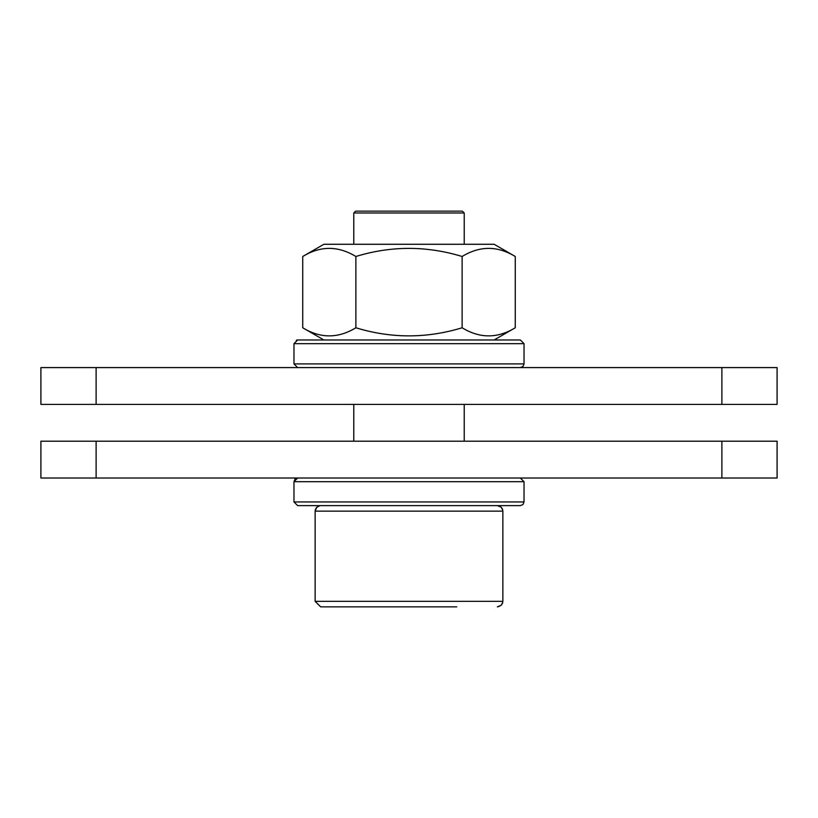 <?xml version="1.0" encoding="UTF-8"?>
<svg xmlns="http://www.w3.org/2000/svg" width="818" height="818" viewBox="0 0 818 818"><rect width="100%" height="100%" fill="white"/><g stroke="black" fill="none" stroke-linecap="round" stroke-linejoin="round"><path stroke-width="1.23" d="M40.9 367.589L777.1 367.589L777.1 404.399L40.9 404.399L40.9 367.589M40.9 441.209L777.1 441.209L777.1 478.019L40.9 478.019L40.9 441.209M353.785 212.987L355.625 211.146L462.374 211.146L464.215 212.987L353.785 212.987L353.785 244.275M315.135 601.332L315.135 511.148L502.865 511.148L502.865 601.332L315.135 601.332L320.656 606.854L456.802 606.854M515.258 256.484L494.123 244.275L323.877 244.275L302.742 256.484C320.4 245.686 338.12 245.686 355.871 256.484C391.198 245.686 426.628 245.686 462.129 256.484C479.798 245.686 497.508 245.686 515.258 256.484L515.258 327.773C497.508 338.57 479.798 338.57 462.129 327.773L462.129 256.484M323.877 339.981L302.742 327.773L302.742 256.484M355.871 256.484L355.871 327.773C391.198 338.57 426.628 338.57 462.129 327.773M302.742 327.773C320.4 338.57 338.12 338.57 355.871 327.773M293.969 501.945L524.031 501.945L522.958 504.553L520.35 505.626L297.65 505.626L293.969 501.945L293.969 481.7L524.031 481.7L520.35 478.019M293.969 343.662L293.969 363.908L297.65 367.589L293.969 363.908L524.031 363.908L524.031 343.662L520.35 339.981L297.65 339.981L293.969 343.662L524.031 343.662L520.35 339.981L494.123 339.981L515.258 327.773M721.885 367.589L721.885 404.399M96.115 367.589L96.115 404.399M721.885 441.209L721.885 478.019M96.115 441.209L96.115 478.019M353.785 404.399L353.785 441.209M464.215 212.987L464.215 244.275M464.215 404.399L464.215 441.209M502.804 510.33L501.25 507.242L497.344 505.626M315.135 511.148L316.75 507.242L319.838 505.688M502.804 602.15L501.25 605.238L497.344 606.854M293.969 481.7L295.042 479.092L297.65 478.019L293.969 481.7M524.031 501.945L524.031 481.7M524.031 363.908L522.958 366.515L520.35 367.589M296.31 340.237L297.098 340.022M502.477 509.123L501.25 507.242L498.162 505.688M315.196 510.33L315.523 509.123M316.116 508.009L318.642 506.005M502.477 603.357L501.25 605.238L498.162 606.792"/></g></svg>

